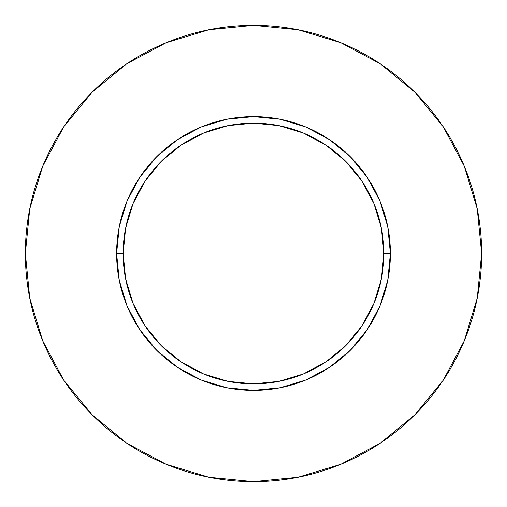 <?xml version="1.0" encoding="UTF-8"?>
<svg xmlns="http://www.w3.org/2000/svg" width="507" height="507" viewBox="0 0 507 507"><rect width="100%" height="100%" fill="white"/><g stroke="black" fill="none" stroke-linecap="round" stroke-linejoin="round"><path stroke-width="0.76" d="M383.869 253.5L390.39 253.5A136.89 136.89 0 0 1 253.5 390.39A136.89 136.89 0 0 1 116.61 253.5L123.131 253.5A130.369 130.369 0 0 1 253.5 123.131A130.369 130.369 0 0 1 383.869 253.5A130.369 130.369 0 0 1 253.5 383.869A130.369 130.369 0 0 1 123.131 253.5L125.635 278.932L133.049 303.389L145.097 325.931L161.315 345.685L181.069 361.903L203.611 373.951L228.068 381.365L253.5 383.869L278.932 381.365L303.389 373.951L325.931 361.903L345.685 345.685L361.903 325.931L373.951 303.389L381.365 278.932L383.869 253.5L381.365 228.068L373.951 203.611L361.903 181.069L345.685 161.315L325.931 145.097L303.389 133.049L278.932 125.635L253.5 123.131L228.068 125.635L203.611 133.049L181.069 145.097L161.315 161.315L145.097 181.069L133.049 203.611L125.635 228.068L123.131 253.5L116.61 253.5L119.24 226.794L127.029 201.114L139.679 177.45L156.701 156.701L177.45 139.679L201.114 127.029L226.794 119.24L253.5 116.61L280.206 119.24L305.886 127.029L329.55 139.679L350.299 156.701L367.322 177.45L379.971 201.114L387.76 226.794L390.39 253.5L387.76 280.206L379.971 305.886L367.322 329.55L350.299 350.299L329.55 367.322L305.886 379.971L280.206 387.76L253.5 390.39L226.794 387.76L201.114 379.971L177.45 367.322L156.701 350.299L139.679 329.55L127.029 305.886L119.24 280.206L116.61 253.5A136.89 136.89 0 0 1 253.5 116.61A136.89 136.89 0 0 1 390.39 253.5L383.869 253.5M25.35 253.5A228.15 228.15 0 0 1 253.5 25.35A228.15 228.15 0 0 1 481.65 253.5A228.15 228.15 0 0 1 253.5 481.65A228.15 228.15 0 0 1 25.35 253.5L29.736 298.008L42.715 340.812L63.8 380.256L92.173 414.827L126.744 443.2L166.188 464.285L208.992 477.264L253.5 481.65L298.008 477.264L340.812 464.285L380.256 443.2L414.827 414.827L443.2 380.256L464.285 340.812L477.264 298.008L481.65 253.5L477.264 208.992L464.285 166.188L443.2 126.744L414.827 92.173L380.256 63.8L340.812 42.715L298.008 29.736L253.5 25.35L208.992 29.736L166.188 42.715L126.744 63.8L92.173 92.173L63.8 126.744L42.715 166.188L29.736 208.992L25.35 253.5M443.2 126.744L414.827 92.173L380.313 63.844M126.744 63.8L92.173 92.173L63.844 126.687M63.8 380.256L92.173 414.827L126.687 443.156M380.256 443.2L414.827 414.827L443.156 380.313"/></g></svg>
